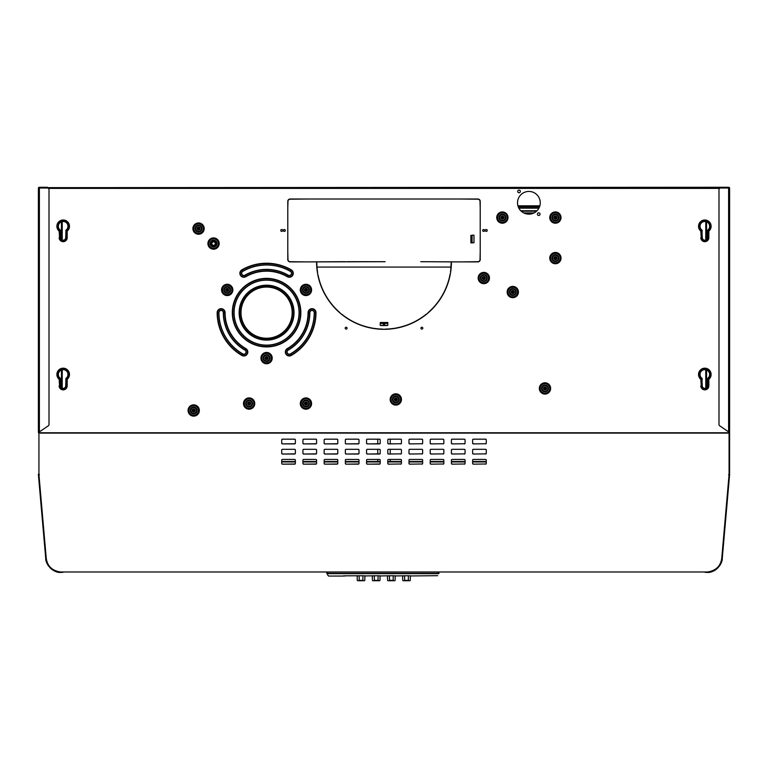 <?xml version="1.0" encoding="UTF-8"?>
<svg xmlns="http://www.w3.org/2000/svg" width="768" height="768" viewBox="0 0 768 768"><rect width="100%" height="100%" fill="white"/><g stroke="black" fill="none" stroke-linecap="round" stroke-linejoin="round"><path stroke-width="1.15" d="M38.928 432.173L38.928 474.614L46.243 558.24C47.347 566.122 52.099 570.701 60.49 571.987L707.51 571.987C715.901 570.701 720.653 566.122 721.757 558.24L729.072 474.614L729.072 432.173M485.328 230.448A0.95 0.95 0 0 0 486.269 231.398A0.95 0.95 0 0 0 487.219 230.448A0.95 0.95 0 0 0 486.269 229.498A0.95 0.95 0 0 0 485.328 230.448M280.781 230.448A0.95 0.95 0 0 0 281.731 231.398A0.95 0.95 0 0 0 282.672 230.448A0.95 0.95 0 0 0 281.731 229.498A0.95 0.95 0 0 0 280.781 230.448M345.178 328.176A0.95 0.95 0 0 0 346.118 329.117A0.95 0.95 0 0 0 347.069 328.176A0.95 0.95 0 0 0 346.118 327.226A0.95 0.95 0 0 0 345.178 328.176M420.931 328.176A0.95 0.95 0 0 0 421.882 329.117A0.95 0.95 0 0 0 422.822 328.176A0.95 0.95 0 0 0 421.882 327.226A0.95 0.95 0 0 0 420.931 328.176M482.669 230.448A0.95 0.95 0 0 0 483.619 231.398A0.95 0.95 0 0 0 484.57 230.448A0.95 0.95 0 0 0 483.619 229.498A0.95 0.95 0 0 0 482.669 230.448M283.43 230.448A0.95 0.95 0 0 0 284.381 231.398A0.95 0.95 0 0 0 285.331 230.448A0.95 0.95 0 0 0 284.381 229.498A0.95 0.95 0 0 0 283.43 230.448M317.414 272.458A67.421 67.421 0 0 1 316.579 261.888L290.122 261.888A2.333 2.333 0 0 1 287.789 259.555L287.789 201.341A2.333 2.333 0 0 1 290.122 199.008L477.878 199.008A2.333 2.333 0 0 1 480.211 201.341L480.211 259.555A2.333 2.333 0 0 1 477.878 261.888L451.421 261.888A67.421 67.421 0 0 1 450.307 274.09L450.125 274.061A67.238 67.238 0 0 1 428.083 312.653L428.208 312.797A67.421 67.421 0 0 1 426.461 314.266L426.336 314.112A67.238 67.238 0 0 1 385.133 329.107L385.133 329.299A67.421 67.421 0 0 1 382.867 329.299L382.867 329.107A67.238 67.238 0 0 1 341.674 314.131L341.53 314.246A67.421 67.421 0 0 1 339.754 312.768L339.907 312.643A67.238 67.238 0 0 1 318 274.694L317.808 274.733A67.421 67.421 0 0 1 317.414 272.458L317.597 272.429A67.238 67.238 0 0 1 317.338 270.643L317.338 270.624A67.238 67.238 0 0 1 316.963 267.072L317.338 270.624M317.808 274.733A67.421 67.421 0 0 0 339.754 312.768M341.53 314.246A67.421 67.421 0 0 0 382.867 329.299L382.867 329.107M385.133 329.107L385.142 329.299A67.421 67.421 0 0 0 426.461 314.266M428.208 312.797A67.421 67.421 0 0 0 450.307 274.09L450.125 274.061M528.883 191.434A11.366 11.366 0 0 0 517.517 202.8A11.366 11.366 0 0 0 528.883 214.157A11.366 11.366 0 0 0 540.25 202.8A11.366 11.366 0 0 0 528.883 191.434M538.733 212.832A1.325 1.325 0 0 0 537.408 214.157A1.325 1.325 0 0 0 538.733 215.491A1.325 1.325 0 0 0 540.058 214.157A1.325 1.325 0 0 0 538.733 212.832M519.034 190.109A1.325 1.325 0 0 0 517.709 191.434A1.325 1.325 0 0 0 519.034 192.758A1.325 1.325 0 0 0 520.358 191.434A1.325 1.325 0 0 0 519.034 190.109M485.51 454.032A0.758 0.672 0 0 0 486.269 453.36L486.269 449.981A0.758 0.672 0 0 0 485.51 449.309L473.395 449.309A0.758 0.672 0 0 0 472.637 449.981L472.637 453.36A0.758 0.672 0 0 0 473.395 454.032L485.51 453.859A0.758 0.672 0 0 0 486.269 453.187M485.51 443.904A0.758 0.672 0 0 0 486.269 443.232L486.269 439.853A0.758 0.672 0 0 0 485.51 439.181L473.395 439.181A0.758 0.672 0 0 0 472.637 439.853L472.637 443.232A0.758 0.672 0 0 0 473.395 443.904L485.51 443.731A0.758 0.672 0 0 0 486.269 443.059M464.304 464.16A0.758 0.672 0 0 0 465.062 463.478L465.062 460.109A0.758 0.672 0 0 0 464.304 459.437L452.179 459.437A0.758 0.672 0 0 0 451.421 460.109L451.421 463.478A0.758 0.672 0 0 0 452.179 464.16L464.304 463.987A0.758 0.672 0 0 0 465.062 463.306M464.304 454.032A0.758 0.672 0 0 0 465.062 453.36L465.062 449.981A0.758 0.672 0 0 0 464.304 449.309L452.179 449.309A0.758 0.672 0 0 0 451.421 449.981L451.421 453.36A0.758 0.672 0 0 0 452.179 454.032L464.304 453.859A0.758 0.672 0 0 0 465.062 453.187M464.304 443.904A0.758 0.672 0 0 0 465.062 443.232L465.062 439.853A0.758 0.672 0 0 0 464.304 439.181L452.179 439.181A0.758 0.672 0 0 0 451.421 439.853L451.421 443.232A0.758 0.672 0 0 0 452.179 443.904L464.304 443.731A0.758 0.672 0 0 0 465.062 443.059M443.088 464.16A0.758 0.672 0 0 0 443.846 463.478L443.846 460.109A0.758 0.672 0 0 0 443.088 459.437L430.973 459.437A0.758 0.672 0 0 0 430.214 460.109L430.214 463.478A0.758 0.672 0 0 0 430.973 464.16L443.088 463.987A0.758 0.672 0 0 0 443.846 463.306M443.088 454.032A0.758 0.672 0 0 0 443.846 453.36L443.846 449.981A0.758 0.672 0 0 0 443.088 449.309L430.973 449.309A0.758 0.672 0 0 0 430.214 449.981L430.214 453.36A0.758 0.672 0 0 0 430.973 454.032L443.088 453.859A0.758 0.672 0 0 0 443.846 453.187M443.088 443.904A0.758 0.672 0 0 0 443.846 443.232L443.846 439.853A0.758 0.672 0 0 0 443.088 439.181L430.973 439.181A0.758 0.672 0 0 0 430.214 439.853L430.214 443.232A0.758 0.672 0 0 0 430.973 443.904L443.088 443.731A0.758 0.672 0 0 0 443.846 443.059M421.882 464.16A0.758 0.672 0 0 0 422.64 463.478L422.64 460.109A0.758 0.672 0 0 0 421.882 459.437L409.757 459.437A0.758 0.672 0 0 0 408.998 460.109L408.998 463.478A0.758 0.672 0 0 0 409.757 464.16L421.882 463.987A0.758 0.672 0 0 0 422.64 463.306M421.882 454.032A0.758 0.672 0 0 0 422.64 453.36L422.64 449.981A0.758 0.672 0 0 0 421.882 449.309L409.757 449.309A0.758 0.672 0 0 0 408.998 449.981L408.998 453.36A0.758 0.672 0 0 0 409.757 454.032L421.882 453.859A0.758 0.672 0 0 0 422.64 453.187M421.882 443.904A0.758 0.672 0 0 0 422.64 443.232L422.64 439.853A0.758 0.672 0 0 0 421.882 439.181L409.757 439.181A0.758 0.672 0 0 0 408.998 439.853L408.998 443.232A0.758 0.672 0 0 0 409.757 443.904L421.882 443.731A0.758 0.672 0 0 0 422.64 443.059M400.666 464.16A0.758 0.672 0 0 0 401.424 463.478L401.424 460.109A0.758 0.672 0 0 0 400.666 459.437L388.541 459.437A0.758 0.672 0 0 0 387.792 460.109L387.792 463.478A0.758 0.672 0 0 0 388.541 464.16L400.666 463.987A0.758 0.672 0 0 0 401.424 463.306M400.666 454.032A0.758 0.672 0 0 0 401.424 453.36L401.424 449.981A0.758 0.672 0 0 0 400.666 449.309L388.541 449.309A0.758 0.672 0 0 0 387.792 449.981L387.792 453.36A0.758 0.672 0 0 0 388.541 454.032L400.666 453.859A0.758 0.672 0 0 0 401.424 453.187M282.49 464.16A0.758 0.672 180 0 1 281.731 463.478L281.731 460.109A0.758 0.672 180 0 1 282.49 459.437L294.605 459.437A0.758 0.672 180 0 1 295.363 460.109L295.363 463.478A0.758 0.672 180 0 1 294.605 464.16L282.49 464.16L294.605 463.987A0.758 0.672 180 0 0 295.363 463.306M282.49 454.032A0.758 0.672 180 0 1 281.731 453.36L281.731 449.981A0.758 0.672 180 0 1 282.49 449.309L294.605 449.309A0.758 0.672 180 0 1 295.363 449.981L295.363 453.36A0.758 0.672 180 0 1 294.605 454.032L282.49 454.032L294.605 453.859A0.758 0.672 180 0 0 295.363 453.187M282.49 443.904A0.758 0.672 180 0 1 281.731 443.232L281.731 439.853A0.758 0.672 180 0 1 282.49 439.181L294.605 439.181A0.758 0.672 180 0 1 295.363 439.853L295.363 443.232A0.758 0.672 180 0 1 294.605 443.904L282.49 443.904L294.605 443.731A0.758 0.672 180 0 0 295.363 443.059M303.696 464.16A0.758 0.672 180 0 1 302.938 463.478L302.938 460.109A0.758 0.672 180 0 1 303.696 459.437L315.821 459.437A0.758 0.672 180 0 1 316.579 460.109L316.579 463.478A0.758 0.672 180 0 1 315.821 464.16L303.696 464.16L315.821 463.987A0.758 0.672 180 0 0 316.579 463.306M303.696 454.032A0.758 0.672 180 0 1 302.938 453.36L302.938 449.981A0.758 0.672 180 0 1 303.696 449.309L315.821 449.309A0.758 0.672 180 0 1 316.579 449.981L316.579 453.36A0.758 0.672 180 0 1 315.821 454.032L303.696 454.032L315.821 453.859A0.758 0.672 180 0 0 316.579 453.187M303.696 443.904A0.758 0.672 180 0 1 302.938 443.232L302.938 439.853A0.758 0.672 180 0 1 303.696 439.181L315.821 439.181A0.758 0.672 180 0 1 316.579 439.853L316.579 443.232A0.758 0.672 180 0 1 315.821 443.904L303.696 443.904L315.821 443.731A0.758 0.672 180 0 0 316.579 443.059M324.912 464.16A0.758 0.672 180 0 1 324.154 463.478L324.154 460.109A0.758 0.672 180 0 1 324.912 459.437L337.027 459.437A0.758 0.672 180 0 1 337.786 460.109L337.786 463.478A0.758 0.672 180 0 1 337.027 464.16L324.912 464.16L337.027 463.987A0.758 0.672 180 0 0 337.786 463.306M324.912 454.032A0.758 0.672 180 0 1 324.154 453.36L324.154 449.981A0.758 0.672 180 0 1 324.912 449.309L337.027 449.309A0.758 0.672 180 0 1 337.786 449.981L337.786 453.36A0.758 0.672 180 0 1 337.027 454.032L324.912 454.032L337.027 453.859A0.758 0.672 180 0 0 337.786 453.187M324.912 443.904A0.758 0.672 180 0 1 324.154 443.232L324.154 439.853A0.758 0.672 180 0 1 324.912 439.181L337.027 439.181A0.758 0.672 180 0 1 337.786 439.853L337.786 443.232A0.758 0.672 180 0 1 337.027 443.904L324.912 443.904L337.027 443.731A0.758 0.672 180 0 0 337.786 443.059M346.118 464.16A0.758 0.672 180 0 1 345.36 463.478L345.36 460.109A0.758 0.672 180 0 1 346.118 459.437L358.243 459.437A0.758 0.672 180 0 1 359.002 460.109L359.002 463.478A0.758 0.672 180 0 1 358.243 464.16L346.118 464.16L358.243 463.987A0.758 0.672 180 0 0 359.002 463.306M346.118 454.032A0.758 0.672 180 0 1 345.36 453.36L345.36 449.981A0.758 0.672 180 0 1 346.118 449.309L358.243 449.309A0.758 0.672 180 0 1 359.002 449.981L359.002 453.36A0.758 0.672 180 0 1 358.243 454.032L346.118 454.032L358.243 453.859A0.758 0.672 180 0 0 359.002 453.187M346.118 443.904A0.758 0.672 180 0 1 345.36 443.232L345.36 439.853A0.758 0.672 180 0 1 346.118 439.181L358.243 439.181A0.758 0.672 180 0 1 359.002 439.853L359.002 443.232A0.758 0.672 180 0 1 358.243 443.904L346.118 443.904L358.243 443.731A0.758 0.672 180 0 0 359.002 443.059M367.334 464.16A0.758 0.672 180 0 1 366.576 463.478L366.576 460.109A0.758 0.672 180 0 1 367.334 459.437L379.459 459.437A0.758 0.672 180 0 1 380.208 460.109L380.208 463.478A0.758 0.672 180 0 1 379.459 464.16L367.334 464.16L379.459 463.987A0.758 0.672 180 0 0 380.208 463.306M367.334 454.032A0.758 0.672 180 0 1 366.576 453.36L366.576 449.981A0.758 0.672 180 0 1 367.334 449.309L379.459 449.309A0.758 0.672 180 0 1 380.208 449.981L380.208 453.36A0.758 0.672 180 0 1 379.459 454.032L367.334 454.032L379.459 453.859A0.758 0.672 180 0 0 380.208 453.187M367.334 443.904A0.758 0.672 180 0 1 366.576 443.232L366.576 439.853A0.758 0.672 180 0 1 367.334 439.181L379.459 439.181A0.758 0.672 180 0 1 380.208 439.853L380.208 443.232A0.758 0.672 180 0 1 379.459 443.904L367.334 443.904L379.459 443.731A0.758 0.672 180 0 0 380.208 443.059M400.666 443.904A0.758 0.672 0 0 0 401.424 443.232L401.424 439.853A0.758 0.672 0 0 0 400.666 439.181L388.541 439.181A0.758 0.672 0 0 0 387.792 439.853L387.792 443.232A0.758 0.672 0 0 0 388.541 443.904L400.666 443.731A0.758 0.672 0 0 0 401.424 443.059M485.51 464.16A0.758 0.672 0 0 0 486.269 463.478L486.269 460.109A0.758 0.672 0 0 0 485.51 459.437L473.395 459.437A0.758 0.672 0 0 0 472.637 460.109L472.637 463.478A0.758 0.672 0 0 0 473.395 464.16L485.51 463.987A0.758 0.672 0 0 0 486.269 463.306M473.395 464.16L485.51 463.987M473.395 463.987A0.758 0.672 0 0 1 472.637 463.306M473.395 454.032L485.51 453.859M473.395 453.859A0.758 0.672 0 0 1 472.637 453.187M473.395 443.904L485.51 443.731M473.395 443.731A0.758 0.672 0 0 1 472.637 443.059M452.179 464.16L464.304 463.987M452.179 463.987A0.758 0.672 0 0 1 451.421 463.306M452.179 454.032L464.304 453.859M452.179 453.859A0.758 0.672 0 0 1 451.421 453.187M452.179 443.904L464.304 443.731M452.179 443.731A0.758 0.672 0 0 1 451.421 443.059M430.973 464.16L443.088 463.987M430.973 463.987A0.758 0.672 0 0 1 430.214 463.306M430.973 454.032L443.088 453.859M430.973 453.859A0.758 0.672 0 0 1 430.214 453.187M430.973 443.904L443.088 443.731M430.973 443.731A0.758 0.672 0 0 1 430.214 443.059M409.757 464.16L421.882 463.987M409.757 463.987A0.758 0.672 0 0 1 408.998 463.306M409.757 454.032L421.882 453.859M409.757 453.859A0.758 0.672 0 0 1 408.998 453.187M409.757 443.904L421.882 443.731M409.757 443.731A0.758 0.672 0 0 1 408.998 443.059M388.541 464.16L400.666 463.987M388.541 463.987A0.758 0.672 0 0 1 387.792 463.306L387.792 463.008M388.541 454.032L400.666 453.859M388.541 453.859A0.758 0.672 0 0 1 387.792 453.187M281.731 463.306A0.758 0.672 180 0 0 282.49 463.987M281.731 453.187A0.758 0.672 180 0 0 282.49 453.859M281.731 443.059A0.758 0.672 180 0 0 282.49 443.731M302.938 463.306A0.758 0.672 180 0 0 303.696 463.987M302.938 453.187A0.758 0.672 180 0 0 303.696 453.859M302.938 443.059A0.758 0.672 180 0 0 303.696 443.731M324.154 463.306A0.758 0.672 180 0 0 324.912 463.987M324.154 453.187A0.758 0.672 180 0 0 324.912 453.859M324.154 443.059A0.758 0.672 180 0 0 324.912 443.731M345.36 463.306A0.758 0.672 180 0 0 346.118 463.987M345.36 453.187A0.758 0.672 180 0 0 346.118 453.859M345.36 443.059A0.758 0.672 180 0 0 346.118 443.731M366.576 463.306A0.758 0.672 180 0 0 367.334 463.987M366.576 453.187A0.758 0.672 180 0 0 367.334 453.859M366.576 443.059A0.758 0.672 180 0 0 367.334 443.731M388.541 443.904L400.666 443.731M388.541 443.731A0.758 0.672 0 0 1 387.792 443.059M39.389 187.651L728.611 187.267A0.989 0.989 0 0 1 729.571 188.026M49.008 187.651L307.104 187.651M480.211 187.651L517.517 187.651M540.25 187.651L701.798 187.651M707.856 187.651L718.992 187.651M66.202 187.651L60.144 187.651M715.43 187.651L712.406 187.651M55.594 187.651L52.57 187.651M282.672 187.651L280.781 187.651M487.219 187.651L485.328 187.651M285.331 187.651L283.43 187.651M484.57 187.651L482.669 187.651M278.131 187.651L276.24 187.651M259.19 187.651L257.299 187.651M700.81 187.651L711.12 187.651L700.81 187.651M59.155 187.651L69.466 187.651L59.155 187.651M385.133 187.651L477.878 187.651M347.261 187.651L382.867 187.651M309.379 187.651L344.986 187.651M290.122 187.651L287.789 187.651M540.058 187.651L537.408 187.651L540.058 187.651M539.722 206.208L518.045 206.208M518.87 208.176L538.896 208.176M483.811 277.459A0.566 0.566 0 0 1 484.378 278.026A0.566 0.566 0 0 1 483.811 278.592A0.566 0.566 0 0 1 483.245 278.026A0.566 0.566 0 0 1 483.811 277.459M483.811 277.075A0.95 0.95 0 0 0 482.861 278.026A0.95 0.95 0 0 0 483.811 278.966A0.95 0.95 0 0 0 484.752 278.026A0.95 0.95 0 0 0 483.811 277.075M483.811 276.509A1.517 1.517 0 0 1 485.328 278.026A1.517 1.517 0 0 1 483.811 279.542A1.517 1.517 0 0 1 482.294 278.026A1.517 1.517 0 0 1 483.811 276.509M395.818 398.89A0.566 0.566 0 0 1 396.384 399.466A0.566 0.566 0 0 1 395.818 400.032A0.566 0.566 0 0 1 395.251 399.466A0.566 0.566 0 0 1 395.818 398.89M395.818 398.515A0.95 0.95 0 0 0 394.867 399.466A0.95 0.95 0 0 0 395.818 400.406A0.95 0.95 0 0 0 396.768 399.466A0.95 0.95 0 0 0 395.818 398.515M395.818 397.949A1.517 1.517 0 0 1 397.334 399.466A1.517 1.517 0 0 1 395.818 400.973A1.517 1.517 0 0 1 394.301 399.466A1.517 1.517 0 0 1 395.818 397.949M193.699 409.92A0.566 0.566 0 0 1 194.266 410.486A0.566 0.566 0 0 1 193.699 411.053A0.566 0.566 0 0 1 193.133 410.486A0.566 0.566 0 0 1 193.699 409.92M193.699 409.536A0.95 0.95 0 0 0 192.749 410.486A0.95 0.95 0 0 0 193.699 411.427A0.95 0.95 0 0 0 194.65 410.486A0.95 0.95 0 0 0 193.699 409.536M193.699 408.97A1.517 1.517 0 0 1 195.216 410.486A1.517 1.517 0 0 1 193.699 412.003A1.517 1.517 0 0 1 192.182 410.486A1.517 1.517 0 0 1 193.699 408.97M198.547 228.029A0.566 0.566 0 0 1 199.114 228.595A0.566 0.566 0 0 1 198.547 229.162A0.566 0.566 0 0 1 197.981 228.595A0.566 0.566 0 0 1 198.547 228.029M198.547 227.645A0.95 0.95 0 0 0 197.606 228.595A0.95 0.95 0 0 0 198.547 229.536A0.95 0.95 0 0 0 199.498 228.595A0.95 0.95 0 0 0 198.547 227.645M198.547 227.078A1.517 1.517 0 0 1 200.064 228.595A1.517 1.517 0 0 1 198.547 230.112A1.517 1.517 0 0 1 197.03 228.595A1.517 1.517 0 0 1 198.547 227.078M512.784 291.475A0.566 0.566 0 0 1 513.35 292.042A0.566 0.566 0 0 1 512.784 292.608A0.566 0.566 0 0 1 512.218 292.042A0.566 0.566 0 0 1 512.784 291.475M512.784 291.091A0.95 0.95 0 0 0 511.843 292.042A0.95 0.95 0 0 0 512.784 292.982A0.95 0.95 0 0 0 513.734 292.042A0.95 0.95 0 0 0 512.784 291.091M512.784 290.525A1.517 1.517 0 0 1 514.301 292.042A1.517 1.517 0 0 1 512.784 293.558A1.517 1.517 0 0 1 511.267 292.042A1.517 1.517 0 0 1 512.784 290.525M544.982 387.869A0.566 0.566 0 0 1 545.549 388.435A0.566 0.566 0 0 1 544.982 389.011A0.566 0.566 0 0 1 544.416 388.435A0.566 0.566 0 0 1 544.982 387.869M544.982 387.494A0.95 0.95 0 0 0 544.032 388.435A0.95 0.95 0 0 0 544.982 389.386A0.95 0.95 0 0 0 545.933 388.435A0.95 0.95 0 0 0 544.982 387.494M544.982 386.928A1.517 1.517 0 0 1 546.499 388.435A1.517 1.517 0 0 1 544.982 389.952A1.517 1.517 0 0 1 543.466 388.435A1.517 1.517 0 0 1 544.982 386.928M215.251 243.552A1.709 1.709 0 0 1 213.552 245.261A1.709 1.709 0 0 1 211.843 243.552A1.709 1.709 0 0 1 213.552 241.853A1.709 1.709 0 0 1 215.251 243.552M266.582 357.533A0.566 0.566 0 0 1 267.149 358.099A0.566 0.566 0 0 1 266.582 358.666A0.566 0.566 0 0 1 266.006 358.099A0.566 0.566 0 0 1 266.582 357.533M266.582 357.149A0.95 0.95 0 0 0 265.632 358.099A0.95 0.95 0 0 0 266.582 359.05A0.95 0.95 0 0 0 267.523 358.099A0.95 0.95 0 0 0 266.582 357.149M266.582 356.582A1.517 1.517 0 0 1 268.09 358.099A1.517 1.517 0 0 1 266.582 359.616A1.517 1.517 0 0 1 265.066 358.099A1.517 1.517 0 0 1 266.582 356.582M227.597 289.92L226.838 289.92L227.597 289.92M227.213 288.97A0.95 0.95 0 0 1 228.163 289.92A0.95 0.95 0 0 1 227.213 290.861A0.95 0.95 0 0 1 226.262 289.92A0.95 0.95 0 0 1 227.213 288.97M227.213 291.437A1.517 1.517 0 0 1 225.696 289.92A1.517 1.517 0 0 1 227.213 288.403A1.517 1.517 0 0 1 228.73 289.92A1.517 1.517 0 0 1 227.213 291.437M306.317 289.92L305.558 289.92L306.317 289.92M305.942 288.97A0.95 0.95 0 0 1 306.893 289.92A0.95 0.95 0 0 1 305.942 290.861A0.95 0.95 0 0 1 304.992 289.92A0.95 0.95 0 0 1 305.942 288.97M305.942 291.437A1.517 1.517 0 0 1 304.426 289.92A1.517 1.517 0 0 1 305.942 288.403A1.517 1.517 0 0 1 307.459 289.92A1.517 1.517 0 0 1 305.942 291.437M249.12 402.979A0.566 0.566 0 0 1 249.696 403.555A0.566 0.566 0 0 1 249.12 404.122A0.566 0.566 0 0 1 248.554 403.555A0.566 0.566 0 0 1 249.12 402.979M249.12 402.605A0.95 0.95 0 0 0 248.179 403.555A0.95 0.95 0 0 0 249.12 404.496A0.95 0.95 0 0 0 250.07 403.555A0.95 0.95 0 0 0 249.12 402.605M249.12 402.038A1.517 1.517 0 0 1 250.637 403.555A1.517 1.517 0 0 1 249.12 405.062A1.517 1.517 0 0 1 247.613 403.555A1.517 1.517 0 0 1 249.12 402.038M305.942 402.979A0.566 0.566 0 0 1 306.509 403.555A0.566 0.566 0 0 1 305.942 404.122A0.566 0.566 0 0 1 305.376 403.555A0.566 0.566 0 0 1 305.942 402.979M305.942 402.605A0.95 0.95 0 0 0 304.992 403.555A0.95 0.95 0 0 0 305.942 404.496A0.95 0.95 0 0 0 306.893 403.555A0.95 0.95 0 0 0 305.942 402.605M305.942 402.038A1.517 1.517 0 0 1 307.459 403.555A1.517 1.517 0 0 1 305.942 405.062A1.517 1.517 0 0 1 304.426 403.555A1.517 1.517 0 0 1 305.942 402.038M502.368 216.998A0.566 0.566 0 0 1 502.934 217.574A0.566 0.566 0 0 1 502.368 218.141A0.566 0.566 0 0 1 501.802 217.574A0.566 0.566 0 0 1 502.368 216.998M502.368 216.624A0.95 0.95 0 0 0 501.418 217.574A0.95 0.95 0 0 0 502.368 218.515A0.95 0.95 0 0 0 503.318 217.574A0.95 0.95 0 0 0 502.368 216.624M502.368 216.058A1.517 1.517 0 0 1 503.885 217.574A1.517 1.517 0 0 1 502.368 219.082A1.517 1.517 0 0 1 500.851 217.574A1.517 1.517 0 0 1 502.368 216.058M555.398 216.998A0.566 0.566 0 0 1 555.965 217.574A0.566 0.566 0 0 1 555.398 218.141A0.566 0.566 0 0 1 554.832 217.574A0.566 0.566 0 0 1 555.398 216.998M555.398 216.624A0.95 0.95 0 0 0 554.448 217.574A0.95 0.95 0 0 0 555.398 218.515A0.95 0.95 0 0 0 556.349 217.574A0.95 0.95 0 0 0 555.398 216.624M555.398 216.058A1.517 1.517 0 0 1 556.915 217.574A1.517 1.517 0 0 1 555.398 219.082A1.517 1.517 0 0 1 553.882 217.574A1.517 1.517 0 0 1 555.398 216.058M555.398 257.53A0.566 0.566 0 0 1 555.965 258.096A0.566 0.566 0 0 1 555.398 258.672A0.566 0.566 0 0 1 554.832 258.096A0.566 0.566 0 0 1 555.398 257.53M555.398 257.155A0.95 0.95 0 0 0 554.448 258.096A0.95 0.95 0 0 0 555.398 259.046A0.95 0.95 0 0 0 556.349 258.096A0.95 0.95 0 0 0 555.398 257.155M555.398 256.589A1.517 1.517 0 0 1 556.915 258.096A1.517 1.517 0 0 1 555.398 259.613A1.517 1.517 0 0 1 553.882 258.096A1.517 1.517 0 0 1 555.398 256.589M702.288 237.658L701.904 230.371A5.021 5.021 0 0 1 701.088 222.941A5.021 5.021 0 0 1 708.566 222.941A5.021 5.021 0 0 1 707.75 230.371L707.578 237.658A2.746 2.746 0 0 1 704.832 240.403A2.746 2.746 0 0 1 702.077 237.658L702.077 230.717L701.078 230.813L702.029 230.198A4.81 4.81 0 0 1 701.242 223.085A4.81 4.81 0 0 1 708.413 223.085A4.81 4.81 0 0 1 707.626 230.198L707.366 237.658A2.534 2.534 0 0 1 704.832 240.192A2.534 2.534 0 0 1 702.288 237.658L701.232 237.658L701.078 230.813A5.866 5.866 0 0 1 700.55 222.269A5.866 5.866 0 0 1 709.104 222.269A5.866 5.866 0 0 1 708.576 230.813L707.366 230.717L707.626 230.198L708.845 231.13L708.422 237.658L707.366 237.658M702.288 230.717L702.029 230.198M702.288 385.834L701.904 378.557A5.021 5.021 0 0 1 701.088 371.126A5.021 5.021 0 0 1 708.566 371.126A5.021 5.021 0 0 1 707.75 378.557L707.578 385.834A2.746 2.746 0 0 1 704.832 388.579A2.746 2.746 0 0 1 702.077 385.834L702.077 378.893L701.078 378.989L702.029 378.384A4.81 4.81 0 0 1 701.242 371.261A4.81 4.81 0 0 1 708.413 371.261A4.81 4.81 0 0 1 707.626 378.384L707.366 385.834A2.534 2.534 0 0 1 704.832 388.368A2.534 2.534 0 0 1 702.288 385.834L701.232 385.834L701.078 378.989A5.866 5.866 0 0 1 700.55 370.454A5.866 5.866 0 0 1 709.104 370.454A5.866 5.866 0 0 1 708.576 378.989L707.366 378.893L707.626 378.384L708.845 379.315L708.422 385.834L707.366 385.834M702.288 378.893L702.029 378.384M60.634 385.834L60.25 378.557A5.021 5.021 0 0 1 59.434 371.126A5.021 5.021 0 0 1 66.912 371.126A5.021 5.021 0 0 1 66.096 378.557L65.923 385.834A2.746 2.746 0 0 1 63.168 388.579A2.746 2.746 0 0 1 60.422 385.834L60.422 378.893L59.424 378.989L60.374 378.384A4.81 4.81 0 0 1 59.587 371.261A4.81 4.81 0 0 1 66.758 371.261A4.81 4.81 0 0 1 65.971 378.384L65.712 385.834A2.534 2.534 0 0 1 63.168 388.368A2.534 2.534 0 0 1 60.634 385.834L59.578 385.834L59.424 378.989A5.866 5.866 0 0 1 58.896 370.454A5.866 5.866 0 0 1 67.45 370.454A5.866 5.866 0 0 1 66.922 378.989L65.712 378.893L65.971 378.384L67.19 379.315L66.768 385.834L65.712 385.834M60.634 378.893L60.374 378.384M60.634 237.658L60.25 230.371A5.021 5.021 0 0 1 59.434 222.941A5.021 5.021 0 0 1 66.912 222.941A5.021 5.021 0 0 1 66.096 230.371L65.923 237.658A2.746 2.746 0 0 1 63.168 240.403A2.746 2.746 0 0 1 60.422 237.658L60.422 230.717L59.424 230.813L60.374 230.198A4.81 4.81 0 0 1 59.587 223.085A4.81 4.81 0 0 1 66.758 223.085A4.81 4.81 0 0 1 65.971 230.198L65.712 237.658A2.534 2.534 0 0 1 63.168 240.192A2.534 2.534 0 0 1 60.634 237.658L59.578 237.658L59.424 230.813A5.866 5.866 0 0 1 58.896 222.269A5.866 5.866 0 0 1 67.45 222.269A5.866 5.866 0 0 1 66.922 230.813L65.712 230.717L65.971 230.198L67.19 231.13L66.768 237.658L65.712 237.658M60.634 230.717L60.374 230.198M287.789 249.389L287.789 209.99M287.789 207.725L287.981 201.341A2.141 2.141 0 0 1 290.122 199.2L307.104 199.008M309.379 199.008L344.986 199.008M347.261 199.008L382.867 199.008M385.133 199.008L420.739 199.008M423.014 199.008L458.621 199.008M460.896 199.008L477.878 199.2A2.141 2.141 0 0 1 480.019 201.341L480.211 207.725M480.211 209.99L480.211 249.389M480.211 251.664L480.019 259.555A2.141 2.141 0 0 1 477.878 261.696L460.896 261.888M458.621 261.888L420.739 261.696M450.682 271.843L450.499 271.814A67.238 67.238 0 0 0 451.037 267.072L316.963 267.072L316.762 261.888L385.133 261.696M344.986 261.696L309.379 261.888M307.104 261.888L290.122 261.696A2.141 2.141 0 0 1 287.981 259.555L287.789 251.664M472.08 242.755L472.07 235.574L470.89 235.363L470.89 242.89L473.962 242.755L473.962 235.181L472.061 235.181M380.208 323.482L380.208 325.325L387.072 325.526L381.082 325.526L387.792 325.325L387.792 323.434L380.486 323.434L380.314 322.493L387.83 322.493L387.792 323.453M450.71 270.24L451.238 261.888L423.014 261.696M382.867 261.696L347.261 261.696M451.037 267.101L451.238 261.888M316.762 261.888L316.963 267.101M380.486 323.434L380.314 322.493M729.6 432.566L728.611 432L728.611 188.026L720.509 188.026A1.517 1.517 0 0 0 718.992 189.542L718.992 424.522A1.517 1.517 0 0 0 719.635 425.76L729.6 432.566L729.6 188.256L729.6 474.701L722.275 558.384C722.294 564.902 714.96 571.008 713.318 571.027L706.982 572.4A15.35 15.35 0 0 0 707.501 572.39A15.35 15.35 0 0 1 706.982 572.4L705.821 572.4A0.758 0.758 0 0 1 705.235 572.131L705.197 572.4M45.725 558.384L46.301 558.662L45.725 558.384C45.341 564.346 53.597 573.341 61.018 572.4A15.35 15.35 0 0 1 60.336 572.381A15.35 15.35 0 0 0 61.018 572.4L62.179 572.4A0.758 0.758 0 0 0 62.765 572.131L62.803 572.4M729.072 474.557L729.6 474.163L729.6 432.125M729.6 188.256L728.611 188.026M729.072 474.614L729.6 474.701L722.314 557.952L721.699 558.288M706.982 572.016L706.982 572.4C714.403 573.341 722.659 564.346 722.275 558.384L722.275 558.048M722.304 558.048L721.747 558.336M722.275 558.384L721.699 558.662L722.275 558.384M720.509 187.267L728.611 187.651M722.266 558.461A15.35 15.35 0 0 1 721.757 561.197A15.35 15.35 0 0 0 722.266 558.461L722.266 558.461M721.613 561.686A15.35 15.35 0 0 1 720.797 563.741A15.35 15.35 0 0 0 721.613 561.686M720.394 564.509A15.35 15.35 0 0 1 719.126 566.429A15.35 15.35 0 0 0 720.394 564.509M718.147 567.581A15.35 15.35 0 0 1 717.158 568.541A15.35 15.35 0 0 0 718.147 567.581M717.005 568.675A15.35 15.35 0 0 1 711.782 571.622A15.35 15.35 0 0 0 717.005 568.675M711.12 571.834A15.35 15.35 0 0 1 709.718 572.15A15.35 15.35 0 0 0 711.12 571.834M709.037 572.256A15.35 15.35 0 0 1 708.346 572.333A15.35 15.35 0 0 0 709.037 572.256M728.64 474.528L729.216 474.662M728.64 474.691L729.6 474.701M38.4 432.566L39.389 432L39.389 188.026L47.491 188.026A1.517 1.517 0 0 1 49.008 189.542L49.008 424.522A1.517 1.517 0 0 1 48.365 425.76L38.4 432.566L38.4 188.256L38.4 432.125M38.928 474.557L38.4 474.163L38.4 474.701L45.686 557.952L38.4 474.701L39.36 474.691M39.389 188.026L38.4 188.256M38.429 188.026A0.989 0.989 0 0 1 39.389 187.267L47.491 187.267M46.301 558.288L45.725 558.048M45.696 558.038L46.253 558.336M39.36 474.528L38.4 474.701M45.734 558.461L45.734 558.461A15.35 15.35 0 0 0 46.243 561.197A15.35 15.35 0 0 1 45.734 558.461M46.387 561.686A15.35 15.35 0 0 0 47.203 563.741A15.35 15.35 0 0 1 46.387 561.686M47.568 564.442A15.35 15.35 0 0 0 48.874 566.429A15.35 15.35 0 0 1 47.568 564.442M49.853 567.581A15.35 15.35 0 0 0 56.218 571.622A15.35 15.35 0 0 1 49.853 567.581M56.88 571.834A15.35 15.35 0 0 0 58.282 572.15A15.35 15.35 0 0 1 56.88 571.834M58.963 572.256A15.35 15.35 0 0 0 59.654 572.333A15.35 15.35 0 0 1 58.963 572.256M700.09 225.446L700.09 227.136M700.09 373.632L700.09 375.312M523.747 212.938L534.019 212.938M538.224 212.938L539.242 212.938M390.25 461.491L390.25 459.437M390.25 453.859L390.25 449.309M390.25 443.731L390.25 439.181M706.157 387.994L706.157 369.85M706.157 239.818L706.157 221.674M384.192 323.434L384.192 325.066M377.75 439.181L377.75 443.731M377.75 449.309L377.75 453.859M377.75 459.437L377.75 461.491M67.91 375.312L67.91 373.632M67.91 227.136L67.91 225.446M383.808 325.066L383.808 323.434M61.843 221.674L61.843 239.818M61.843 369.85L61.843 387.994M364.435 580.733L362.899 580.733C364.877 580.733 364.877 580.733 362.899 580.733L359.194 580.733C357.216 580.733 357.216 580.733 359.194 580.733L357.658 580.733M379.594 580.733L378.058 580.733C380.026 580.733 380.026 580.733 378.058 580.733L374.342 580.733C372.365 580.733 372.365 580.733 374.342 580.733L372.806 580.733M394.742 580.733L393.206 580.733C395.174 580.733 395.174 580.733 393.206 580.733L389.491 580.733C387.523 580.733 387.523 580.733 389.491 580.733L387.955 580.733M409.891 580.733L408.355 580.733C410.333 580.733 410.333 580.733 408.355 580.733L404.64 580.733C402.672 580.733 402.672 580.733 404.64 580.733L403.104 580.733M326.803 573.437L327.427 573.667C329.107 576.854 329.107 576.854 327.427 573.667L438.298 573.667C436.627 576.854 436.627 576.854 438.298 573.667L438.874 573.619C437.309 576.365 437.309 576.365 438.874 573.619L438.922 572.4M326.87 573.638L326.803 572.4M438.854 573.638L438.422 573.389L438.922 573.437M379.968 580.358L380.064 575.952L389.683 575.779C386.765 576.086 386.765 576.086 389.683 575.77L393.466 575.77C396.394 576.086 396.394 576.086 393.466 575.77L395.549 575.875M364.819 580.358L364.906 575.952L374.534 575.779C371.606 576.086 371.606 576.086 374.534 575.77L378.317 575.77C381.235 576.086 381.235 576.086 378.317 575.77L380.4 575.875M343.469 575.875L345.36 575.827C342.691 576.077 342.691 576.077 345.36 575.818L346.877 575.818C349.555 576.077 349.555 576.077 346.877 575.818L359.376 575.779C356.458 576.086 356.458 576.086 359.376 575.77L363.168 575.77C366.086 576.086 366.086 576.086 363.168 575.77L365.251 575.875M343.363 576.048L328.579 576.058L327.475 574.714M395.117 580.358L395.213 575.952L404.832 575.779C401.914 576.086 401.914 576.086 404.832 575.77L408.624 575.77C411.542 576.086 411.542 576.086 408.624 575.77L410.707 575.875M345.36 575.962L343.814 575.962L345.36 575.962M48.49 188.4L719.51 188.4M729.072 432.768L38.928 432.768M489.456 278.026A5.645 5.645 0 0 1 483.811 283.67A5.645 5.645 0 0 1 478.166 278.026A5.645 5.645 0 0 1 483.811 272.381A5.645 5.645 0 0 1 489.456 278.026M401.462 399.466A5.645 5.645 0 0 1 395.818 405.101A5.645 5.645 0 0 1 390.173 399.466A5.645 5.645 0 0 1 395.818 393.821A5.645 5.645 0 0 1 401.462 399.466M199.344 410.486A5.645 5.645 0 0 1 193.699 416.131A5.645 5.645 0 0 1 188.054 410.486A5.645 5.645 0 0 1 193.699 404.842A5.645 5.645 0 0 1 199.344 410.486M204.192 228.595A5.645 5.645 0 0 1 198.547 234.24A5.645 5.645 0 0 1 192.902 228.595A5.645 5.645 0 0 1 198.547 222.95A5.645 5.645 0 0 1 204.192 228.595M518.429 292.042A5.645 5.645 0 0 1 512.784 297.686A5.645 5.645 0 0 1 507.139 292.042A5.645 5.645 0 0 1 512.784 286.397A5.645 5.645 0 0 1 518.429 292.042M550.627 388.435A5.645 5.645 0 0 1 544.982 394.08A5.645 5.645 0 0 1 539.338 388.435A5.645 5.645 0 0 1 544.982 382.79A5.645 5.645 0 0 1 550.627 388.435M219.187 243.552A5.645 5.645 0 0 1 213.552 249.197A5.645 5.645 0 0 1 207.907 243.552A5.645 5.645 0 0 1 213.552 237.907A5.645 5.645 0 0 1 219.187 243.552M272.218 358.099A5.645 5.645 0 0 1 266.582 363.744A5.645 5.645 0 0 1 260.938 358.099A5.645 5.645 0 0 1 266.582 352.454A5.645 5.645 0 0 1 272.218 358.099M232.858 289.92A5.645 5.645 0 0 1 227.213 295.565A5.645 5.645 0 0 1 221.568 289.92A5.645 5.645 0 0 1 227.213 284.275A5.645 5.645 0 0 1 232.858 289.92M311.587 289.92A5.645 5.645 0 0 1 305.942 295.565A5.645 5.645 0 0 1 300.298 289.92A5.645 5.645 0 0 1 305.942 284.275A5.645 5.645 0 0 1 311.587 289.92M254.765 403.555A5.645 5.645 0 0 1 249.12 409.2A5.645 5.645 0 0 1 243.485 403.555A5.645 5.645 0 0 1 249.12 397.91A5.645 5.645 0 0 1 254.765 403.555M311.587 403.555A5.645 5.645 0 0 1 305.942 409.2A5.645 5.645 0 0 1 300.298 403.555A5.645 5.645 0 0 1 305.942 397.91A5.645 5.645 0 0 1 311.587 403.555M315.994 312.643A3.965 3.965 0 0 0 312.029 308.678A3.965 3.965 0 0 0 308.064 312.643A41.491 41.491 0 0 1 287.318 348.576A3.965 3.965 0 0 0 285.869 353.99A3.965 3.965 0 0 0 291.293 355.44A49.421 49.421 0 0 0 315.994 312.643L315.658 312.643A49.085 49.085 0 0 1 291.12 355.152A3.629 3.629 0 0 1 286.166 353.827A3.629 3.629 0 0 1 287.491 348.864A41.827 41.827 0 0 0 308.4 312.643A3.629 3.629 0 0 1 312.029 309.014A3.629 3.629 0 0 1 315.658 312.643L314.381 312.643A47.808 47.808 0 0 1 290.477 354.048L291.293 355.44M232.31 312.643A34.272 34.272 0 0 0 266.582 346.915A34.272 34.272 0 0 0 300.845 312.643A34.272 34.272 0 0 0 266.582 278.371A34.272 34.272 0 0 0 232.31 312.643M287.318 276.72A3.965 3.965 0 0 0 292.742 275.261A3.965 3.965 0 0 0 291.293 269.846A49.421 49.421 0 0 0 241.872 269.846A3.965 3.965 0 0 0 240.413 275.261A3.965 3.965 0 0 0 245.837 276.72A41.491 41.491 0 0 1 287.318 276.72L287.491 276.422A41.827 41.827 0 0 0 245.664 276.422A3.629 3.629 0 0 1 240.71 275.098A3.629 3.629 0 0 1 242.035 270.134A49.085 49.085 0 0 1 291.12 270.134A3.629 3.629 0 0 1 292.445 275.098A3.629 3.629 0 0 1 287.491 276.422L288.125 275.318A43.104 43.104 0 0 0 245.03 275.318A2.352 2.352 0 0 1 241.814 274.454A2.352 2.352 0 0 1 242.678 271.238A47.808 47.808 0 0 1 290.477 271.238A2.352 2.352 0 0 1 291.341 274.454A2.352 2.352 0 0 1 288.125 275.318L288.211 275.174A43.267 43.267 0 0 0 244.944 275.174A2.179 2.179 0 0 1 241.958 274.368A2.179 2.179 0 0 1 242.755 271.392A47.635 47.635 0 0 1 290.4 271.392A2.179 2.179 0 0 1 291.197 274.368A2.179 2.179 0 0 1 288.211 275.174M245.837 348.576A41.491 41.491 0 0 1 225.091 312.643A3.965 3.965 0 0 0 221.126 308.678A3.965 3.965 0 0 0 217.162 312.643A49.421 49.421 0 0 0 241.872 355.44A3.965 3.965 0 0 0 247.286 353.99A3.965 3.965 0 0 0 245.837 348.576L245.664 348.864A3.629 3.629 0 0 1 246.989 353.827A3.629 3.629 0 0 1 242.035 355.152A49.085 49.085 0 0 1 217.498 312.643A3.629 3.629 0 0 1 221.126 309.014A3.629 3.629 0 0 1 224.755 312.643A41.827 41.827 0 0 0 245.664 348.864L245.03 349.968A2.352 2.352 0 0 1 245.885 353.184A2.352 2.352 0 0 1 242.678 354.048A47.808 47.808 0 0 1 218.774 312.643A2.352 2.352 0 0 1 221.126 310.291A2.352 2.352 0 0 1 223.478 312.643A43.104 43.104 0 0 0 245.03 349.968L244.944 350.122A2.179 2.179 0 0 1 245.741 353.098A2.179 2.179 0 0 1 242.755 353.904A47.635 47.635 0 0 1 218.938 312.643A2.179 2.179 0 0 1 221.126 310.464A2.179 2.179 0 0 1 223.306 312.643A43.267 43.267 0 0 0 244.944 350.122M508.013 217.574A5.645 5.645 0 0 1 502.368 223.21A5.645 5.645 0 0 1 496.723 217.574A5.645 5.645 0 0 1 502.368 211.93A5.645 5.645 0 0 1 508.013 217.574M561.043 217.574A5.645 5.645 0 0 1 555.398 223.21A5.645 5.645 0 0 1 549.754 217.574A5.645 5.645 0 0 1 555.398 211.93A5.645 5.645 0 0 1 561.043 217.574M561.043 258.096A5.645 5.645 0 0 1 555.398 263.741A5.645 5.645 0 0 1 549.754 258.096A5.645 5.645 0 0 1 555.398 252.461A5.645 5.645 0 0 1 561.043 258.096M700.81 237.658A4.013 4.013 0 0 0 704.832 241.67A4.013 4.013 0 0 0 708.845 237.658L708.422 237.658A3.6 3.6 0 0 1 704.832 241.258A3.6 3.6 0 0 1 701.232 237.658L700.81 231.13A6.288 6.288 0 0 1 700.243 221.981A6.288 6.288 0 0 1 709.411 221.981A6.288 6.288 0 0 1 708.845 231.13L708.845 237.658M700.81 385.834A4.013 4.013 0 0 0 704.832 389.856A4.013 4.013 0 0 0 708.845 385.834L708.422 385.834A3.6 3.6 0 0 1 704.832 389.434A3.6 3.6 0 0 1 701.232 385.834L700.81 379.315A6.288 6.288 0 0 1 700.243 370.166A6.288 6.288 0 0 1 709.411 370.166A6.288 6.288 0 0 1 708.845 379.315L708.845 385.834M59.155 385.834A4.013 4.013 0 0 0 63.168 389.856A4.013 4.013 0 0 0 67.19 385.834L66.768 385.834A3.6 3.6 0 0 1 63.168 389.434A3.6 3.6 0 0 1 59.578 385.834L59.155 379.315A6.288 6.288 0 0 1 58.589 370.166A6.288 6.288 0 0 1 67.757 370.166A6.288 6.288 0 0 1 67.19 379.315L67.19 385.834M59.155 237.658A4.013 4.013 0 0 0 63.168 241.67A4.013 4.013 0 0 0 67.19 237.658L66.768 237.658A3.6 3.6 0 0 1 63.168 241.258A3.6 3.6 0 0 1 59.578 237.658L59.155 231.13A6.288 6.288 0 0 1 58.589 221.981A6.288 6.288 0 0 1 67.757 221.981A6.288 6.288 0 0 1 67.19 231.13L67.19 237.658M292.157 312.643A25.574 25.574 0 0 1 266.582 338.227A25.574 25.574 0 0 1 240.998 312.643A25.574 25.574 0 0 1 266.582 287.069A25.574 25.574 0 0 1 292.157 312.643M729.072 433.104L38.928 433.104M707.51 571.987L60.49 571.987M517.93 205.824L539.837 205.824M539.453 206.966L518.314 206.966M520.771 210.749L536.995 210.749M486.662 278.026A2.851 2.851 0 0 1 483.811 280.877A2.851 2.851 0 0 1 480.96 278.026A2.851 2.851 0 0 1 483.811 275.174A2.851 2.851 0 0 1 486.662 278.026M487.238 278.026A3.437 3.437 0 0 1 483.811 281.453A3.437 3.437 0 0 1 480.374 278.026A3.437 3.437 0 0 1 483.811 274.589A3.437 3.437 0 0 1 487.238 278.026M488.582 278.026A4.771 4.771 0 0 0 483.811 273.254A4.771 4.771 0 0 0 479.04 278.026A4.771 4.771 0 0 0 483.811 282.797A4.771 4.771 0 0 0 488.582 278.026M398.669 399.466A2.851 2.851 0 0 1 395.818 402.317A2.851 2.851 0 0 1 392.966 399.466A2.851 2.851 0 0 1 395.818 396.605A2.851 2.851 0 0 1 398.669 399.466M399.254 399.466A3.437 3.437 0 0 1 395.818 402.893A3.437 3.437 0 0 1 392.381 399.466A3.437 3.437 0 0 1 395.818 396.029A3.437 3.437 0 0 1 399.254 399.466M400.589 399.466A4.771 4.771 0 0 0 395.818 394.685A4.771 4.771 0 0 0 391.046 399.466A4.771 4.771 0 0 0 395.818 404.237A4.771 4.771 0 0 0 400.589 399.466M196.55 410.486A2.851 2.851 0 0 1 193.699 413.338A2.851 2.851 0 0 1 190.848 410.486A2.851 2.851 0 0 1 193.699 407.626A2.851 2.851 0 0 1 196.55 410.486M197.136 410.486A3.437 3.437 0 0 1 193.699 413.914A3.437 3.437 0 0 1 190.262 410.486A3.437 3.437 0 0 1 193.699 407.05A3.437 3.437 0 0 1 197.136 410.486M198.47 410.486A4.771 4.771 0 0 0 193.699 405.715A4.771 4.771 0 0 0 188.928 410.486A4.771 4.771 0 0 0 193.699 415.258A4.771 4.771 0 0 0 198.47 410.486M201.398 228.595A2.851 2.851 0 0 1 198.547 231.446A2.851 2.851 0 0 1 195.696 228.595A2.851 2.851 0 0 1 198.547 225.744A2.851 2.851 0 0 1 201.398 228.595M201.984 228.595A3.437 3.437 0 0 1 198.547 232.022A3.437 3.437 0 0 1 195.11 228.595A3.437 3.437 0 0 1 198.547 225.158A3.437 3.437 0 0 1 201.984 228.595M203.318 228.595A4.771 4.771 0 0 0 198.547 223.824A4.771 4.771 0 0 0 193.776 228.595A4.771 4.771 0 0 0 198.547 233.366A4.771 4.771 0 0 0 203.318 228.595M515.635 292.042A2.851 2.851 0 0 1 512.784 294.893A2.851 2.851 0 0 1 509.933 292.042A2.851 2.851 0 0 1 512.784 289.181A2.851 2.851 0 0 1 515.635 292.042M516.221 292.042A3.437 3.437 0 0 1 512.784 295.469A3.437 3.437 0 0 1 509.357 292.042A3.437 3.437 0 0 1 512.784 288.605A3.437 3.437 0 0 1 516.221 292.042M517.555 292.042A4.771 4.771 0 0 0 512.784 287.27A4.771 4.771 0 0 0 508.013 292.042A4.771 4.771 0 0 0 512.784 296.813A4.771 4.771 0 0 0 517.555 292.042M547.834 388.435A2.851 2.851 0 0 1 544.982 391.296A2.851 2.851 0 0 1 542.131 388.435A2.851 2.851 0 0 1 544.982 385.584A2.851 2.851 0 0 1 547.834 388.435M548.419 388.435A3.437 3.437 0 0 1 544.982 391.872A3.437 3.437 0 0 1 541.546 388.435A3.437 3.437 0 0 1 544.982 385.008A3.437 3.437 0 0 1 548.419 388.435M549.754 388.435A4.771 4.771 0 0 0 544.982 383.664A4.771 4.771 0 0 0 540.211 388.435A4.771 4.771 0 0 0 544.982 393.216A4.771 4.771 0 0 0 549.754 388.435M216.403 243.552A2.851 2.851 0 0 1 213.552 246.413A2.851 2.851 0 0 1 210.691 243.552A2.851 2.851 0 0 1 213.552 240.701A2.851 2.851 0 0 1 216.403 243.552M216.979 243.552A3.437 3.437 0 0 1 213.552 246.989A3.437 3.437 0 0 1 210.115 243.552A3.437 3.437 0 0 1 213.552 240.125A3.437 3.437 0 0 1 216.979 243.552M218.323 243.552A4.771 4.771 0 0 0 213.552 238.781A4.771 4.771 0 0 0 208.771 243.552A4.771 4.771 0 0 0 213.552 248.323A4.771 4.771 0 0 0 218.323 243.552M269.434 358.099A2.851 2.851 0 0 1 266.582 360.95A2.851 2.851 0 0 1 263.722 358.099A2.851 2.851 0 0 1 266.582 355.248A2.851 2.851 0 0 1 269.434 358.099M270.01 358.099A3.437 3.437 0 0 1 266.582 361.536A3.437 3.437 0 0 1 263.146 358.099A3.437 3.437 0 0 1 266.582 354.662A3.437 3.437 0 0 1 270.01 358.099M271.354 358.099A4.771 4.771 0 0 0 266.582 353.328A4.771 4.771 0 0 0 261.802 358.099A4.771 4.771 0 0 0 266.582 362.87A4.771 4.771 0 0 0 271.354 358.099M230.064 289.92A2.851 2.851 0 0 1 227.213 292.771A2.851 2.851 0 0 1 224.362 289.92A2.851 2.851 0 0 1 227.213 287.069A2.851 2.851 0 0 1 230.064 289.92M230.65 289.92A3.437 3.437 0 0 1 227.213 293.347A3.437 3.437 0 0 1 223.776 289.92A3.437 3.437 0 0 1 227.213 286.483A3.437 3.437 0 0 1 230.65 289.92M231.984 289.92A4.771 4.771 0 0 0 227.213 285.149A4.771 4.771 0 0 0 222.442 289.92A4.771 4.771 0 0 0 227.213 294.691A4.771 4.771 0 0 0 231.984 289.92M308.794 289.92A2.851 2.851 0 0 1 305.942 292.771A2.851 2.851 0 0 1 303.091 289.92A2.851 2.851 0 0 1 305.942 287.069A2.851 2.851 0 0 1 308.794 289.92M309.379 289.92A3.437 3.437 0 0 1 305.942 293.347A3.437 3.437 0 0 1 302.506 289.92A3.437 3.437 0 0 1 305.942 286.483A3.437 3.437 0 0 1 309.379 289.92M310.714 289.92A4.771 4.771 0 0 0 305.942 285.149A4.771 4.771 0 0 0 301.171 289.92A4.771 4.771 0 0 0 305.942 294.691A4.771 4.771 0 0 0 310.714 289.92M251.981 403.555A2.851 2.851 0 0 1 249.12 406.406A2.851 2.851 0 0 1 246.269 403.555A2.851 2.851 0 0 1 249.12 400.694A2.851 2.851 0 0 1 251.981 403.555M252.557 403.555A3.437 3.437 0 0 1 249.12 406.982A3.437 3.437 0 0 1 245.693 403.555A3.437 3.437 0 0 1 249.12 400.118A3.437 3.437 0 0 1 252.557 403.555M253.901 403.555A4.771 4.771 0 0 0 249.12 398.774A4.771 4.771 0 0 0 244.349 403.555A4.771 4.771 0 0 0 249.12 408.326A4.771 4.771 0 0 0 253.901 403.555M308.794 403.555A2.851 2.851 0 0 1 305.942 406.406A2.851 2.851 0 0 1 303.091 403.555A2.851 2.851 0 0 1 305.942 400.694A2.851 2.851 0 0 1 308.794 403.555M309.379 403.555A3.437 3.437 0 0 1 305.942 406.982A3.437 3.437 0 0 1 302.506 403.555A3.437 3.437 0 0 1 305.942 400.118A3.437 3.437 0 0 1 309.379 403.555M310.714 403.555A4.771 4.771 0 0 0 305.942 398.774A4.771 4.771 0 0 0 301.171 403.555A4.771 4.771 0 0 0 305.942 408.326A4.771 4.771 0 0 0 310.714 403.555M505.219 217.574A2.851 2.851 0 0 1 502.368 220.426A2.851 2.851 0 0 1 499.517 217.574A2.851 2.851 0 0 1 502.368 214.714A2.851 2.851 0 0 1 505.219 217.574M505.805 217.574A3.437 3.437 0 0 1 502.368 221.002A3.437 3.437 0 0 1 498.931 217.574A3.437 3.437 0 0 1 502.368 214.138A3.437 3.437 0 0 1 505.805 217.574M507.139 217.574A4.771 4.771 0 0 0 502.368 212.794A4.771 4.771 0 0 0 497.597 217.574A4.771 4.771 0 0 0 502.368 222.346A4.771 4.771 0 0 0 507.139 217.574M558.25 217.574A2.851 2.851 0 0 1 555.398 220.426A2.851 2.851 0 0 1 552.547 217.574A2.851 2.851 0 0 1 555.398 214.714A2.851 2.851 0 0 1 558.25 217.574M558.835 217.574A3.437 3.437 0 0 1 555.398 221.002A3.437 3.437 0 0 1 551.962 217.574A3.437 3.437 0 0 1 555.398 214.138A3.437 3.437 0 0 1 558.835 217.574M560.17 217.574A4.771 4.771 0 0 0 555.398 212.794A4.771 4.771 0 0 0 550.627 217.574A4.771 4.771 0 0 0 555.398 222.346A4.771 4.771 0 0 0 560.17 217.574M558.25 258.096A2.851 2.851 0 0 1 555.398 260.957A2.851 2.851 0 0 1 552.547 258.096A2.851 2.851 0 0 1 555.398 255.245A2.851 2.851 0 0 1 558.25 258.096M558.835 258.096A3.437 3.437 0 0 1 555.398 261.533A3.437 3.437 0 0 1 551.962 258.096A3.437 3.437 0 0 1 555.398 254.669A3.437 3.437 0 0 1 558.835 258.096M560.17 258.096A4.771 4.771 0 0 0 555.398 253.325A4.771 4.771 0 0 0 550.627 258.096A4.771 4.771 0 0 0 555.398 262.877A4.771 4.771 0 0 0 560.17 258.096M486.269 461.942L472.637 461.942M465.062 461.942L451.421 461.942M443.846 461.942L430.214 461.942M422.64 461.942L408.998 461.942M401.424 461.942L387.792 461.942M380.208 461.942L366.576 461.942M359.002 461.942L345.36 461.942M337.786 461.942L324.154 461.942M316.579 461.942L302.938 461.942M295.363 461.942L281.731 461.942M308.064 312.643L309.677 312.643A2.352 2.352 0 0 1 312.029 310.291A2.352 2.352 0 0 1 314.381 312.643L314.218 312.643A47.635 47.635 0 0 1 290.4 353.904A2.179 2.179 0 0 1 287.414 353.098A2.179 2.179 0 0 1 288.211 350.122A43.267 43.267 0 0 0 309.85 312.643L309.677 312.643A43.104 43.104 0 0 1 288.125 349.968L287.318 348.576M288.211 350.122L288.125 349.968A2.352 2.352 0 0 0 287.27 353.184A2.352 2.352 0 0 0 290.477 354.048L290.4 353.904M309.85 312.643A2.179 2.179 0 0 1 312.029 310.464A2.179 2.179 0 0 1 314.218 312.643M218.938 312.643L217.162 312.643M223.306 312.643L225.091 312.643M242.755 353.904L241.872 355.44M290.4 271.392L291.293 269.846M242.755 271.392L241.872 269.846M244.944 275.174L245.837 276.72M300.509 312.643A33.926 33.926 0 0 1 266.582 346.579A33.926 33.926 0 0 1 232.646 312.643A33.926 33.926 0 0 1 266.582 278.717A33.926 33.926 0 0 1 300.509 312.643M233.923 312.643A32.659 32.659 0 0 1 266.582 279.994A32.659 32.659 0 0 1 299.232 312.643A32.659 32.659 0 0 1 266.582 345.302A32.659 32.659 0 0 1 233.923 312.643M234.096 312.643A32.486 32.486 0 0 1 266.582 280.157A32.486 32.486 0 0 1 299.059 312.643A32.486 32.486 0 0 1 266.582 345.13A32.486 32.486 0 0 1 234.096 312.643M239.126 312.643A27.446 27.446 0 0 0 266.582 340.099A27.446 27.446 0 0 0 294.029 312.643A27.446 27.446 0 0 0 266.582 285.197A27.446 27.446 0 0 0 239.126 312.643M239.462 312.643A27.11 27.11 0 0 0 266.582 339.754A27.11 27.11 0 0 0 293.693 312.643A27.11 27.11 0 0 0 266.582 285.533A27.11 27.11 0 0 0 239.462 312.643M292.493 312.643A25.92 25.92 0 0 0 266.582 286.723A25.92 25.92 0 0 0 240.662 312.643A25.92 25.92 0 0 0 266.582 338.563A25.92 25.92 0 0 0 292.493 312.643M706.579 221.808L706.579 239.491M706.579 369.994L706.579 387.677M61.421 221.808L61.421 239.491M61.421 369.994L61.421 387.677M705.773 388.186L705.773 369.754M705.773 240.01L705.773 221.578M384.566 323.434L384.566 325.066M383.434 325.066L383.434 323.434M62.227 221.578L62.227 240.01M62.227 369.754L62.227 388.186M362.899 575.779L362.899 580.358L359.194 580.358L359.194 575.779M378.058 575.779L378.058 580.358L374.342 580.358L374.342 575.779M393.206 575.779L393.206 580.358L389.491 580.358L389.491 575.779M408.355 575.779L408.355 580.358L404.64 580.358L404.64 575.779M438.163 572.4L438.163 573.37L327.562 573.37L327.562 572.4M521.242 211.21L536.525 211.21M486.269 461.491L472.637 461.491M465.062 461.491L451.421 461.491M443.846 461.491L430.214 461.491M422.64 461.491L408.998 461.491M401.424 461.491L387.792 461.491M380.208 461.491L366.576 461.491M359.002 461.491L345.36 461.491M337.786 461.491L324.154 461.491M316.579 461.491L302.938 461.491M295.363 461.491L281.731 461.491M706.502 221.789L706.502 239.558M706.502 369.965L706.502 387.744M61.498 387.744L61.498 369.965M61.498 239.558L61.498 221.789M357.274 580.358L357.149 576.058M372.422 580.358L372.307 576.058M387.581 580.358L387.456 576.058M410.266 580.358L410.362 575.952L437.702 575.683M402.73 580.358L402.605 576.058M404.832 575.779L408.624 575.779M343.814 575.962L343.277 576.058M389.683 575.779L393.466 575.779M374.534 575.779L378.317 575.779M359.376 575.779L363.168 575.779"/></g></svg>
